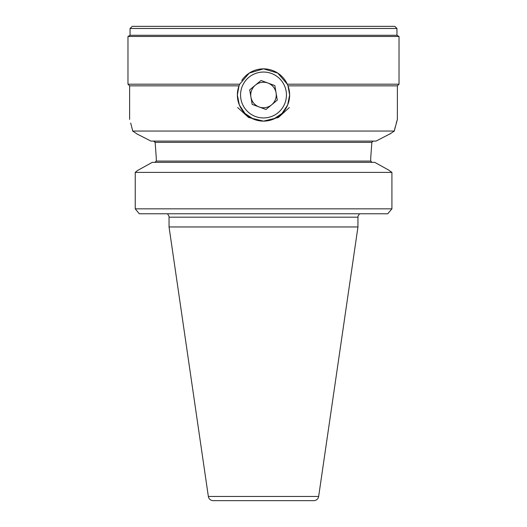 <?xml version="1.0" encoding="UTF-8"?>
<svg xmlns="http://www.w3.org/2000/svg" width="527" height="527" viewBox="0 0 527 527"><rect width="100%" height="100%" fill="white"/><g stroke="black" fill="none" stroke-linecap="round" stroke-linejoin="round"><path stroke-width="0.79" d="M250.931 97.126A12.747 12.747 0 0 0 271.636 104.807A12.747 12.747 0 0 0 267.933 83.035A12.747 12.747 0 0 0 250.931 97.126M255.523 116.507A22.951 22.951 0 0 0 285.015 102.969A22.951 22.951 0 0 0 271.477 73.47A22.951 22.951 0 0 0 241.985 87.008A22.951 22.951 0 0 0 255.523 116.507M277.301 100.104L274.837 85.591L261.03 80.473L249.699 89.867L252.163 104.379L265.97 109.504L277.301 100.104M153.62 141.098L155.136 142.376L156.295 158.186L155.136 142.369M155.103 142.224L154.477 141.374M130.05 28.478L396.95 28.478L394.822 26.35L132.178 26.35L130.05 28.478L130.05 35.276L127.975 36.468L399.025 36.468L399.025 84.201L397.378 85.848L397.378 119.425L394.255 131.052L132.745 131.052L130.709 123.055M397.358 119.484L396.291 123.041M395.276 126.803L394.255 131.052M397.378 85.848L287.986 85.848L289.639 94.985A26.139 26.139 0 0 1 263.5 121.124A26.139 26.139 0 0 1 237.361 94.985L239.014 85.848L129.622 85.848L129.622 119.425M129.622 85.848L127.975 84.201L239.693 84.201L249.258 73.075L263.5 68.853L277.742 73.075L287.307 84.201A26.139 26.139 0 0 0 241.814 80.4M399.025 84.201L287.307 84.201L287.986 85.848A26.139 26.139 0 0 1 289.639 94.985L287.643 104.998L281.985 113.47L273.513 119.128L263.5 121.124L253.487 119.128L245.015 113.47L239.357 104.998L237.361 94.985A26.139 26.139 0 0 1 239.014 85.848L239.693 84.201M396.95 28.478L396.95 35.276L130.05 35.276M396.95 35.276L399.025 36.468M373.05 141.137L371.864 142.376L370.705 158.186L370.705 161.078L372.049 162.349L370.705 161.078L156.295 161.078L154.951 162.349L156.295 161.078L156.295 158.186M208.349 496.467L169.042 226.953L357.958 226.953L318.651 496.467A4.888 4.888 0 0 1 313.815 500.65L213.185 500.65A4.888 4.888 0 0 1 208.349 496.467L318.651 496.467M169.042 226.953L169.042 217.177L357.958 217.177L357.958 226.953M169.042 217.177A3.399 3.399 0 0 0 167.876 214.608M167.876 214.081L167.876 214.443L167.876 214.081M359.124 214.443L359.124 214.081L359.124 214.443M357.958 217.177A3.399 3.399 0 0 1 359.124 214.608M237.644 107.528L248.606 117.488L263.5 121.124L278.394 117.488L289.356 107.528M127.975 36.468L127.975 84.201M391.923 208.837L135.241 208.837L139.266 213.778L387.734 213.778L391.923 208.837L391.923 172.395L388.623 170.043L374.743 162.349L152.257 162.349L137.488 170.537L135.241 172.395L391.923 172.395L391.923 208.837M390.711 133.476L376.047 141.098L150.953 141.098L136.934 133.911M132.501 130.887L137.178 134.075M389.822 134.075L394.499 130.887M135.241 208.837L135.241 172.395M155.136 142.376L371.864 142.376L370.705 158.186M304.119 500.65L222.881 500.65"/></g></svg>
